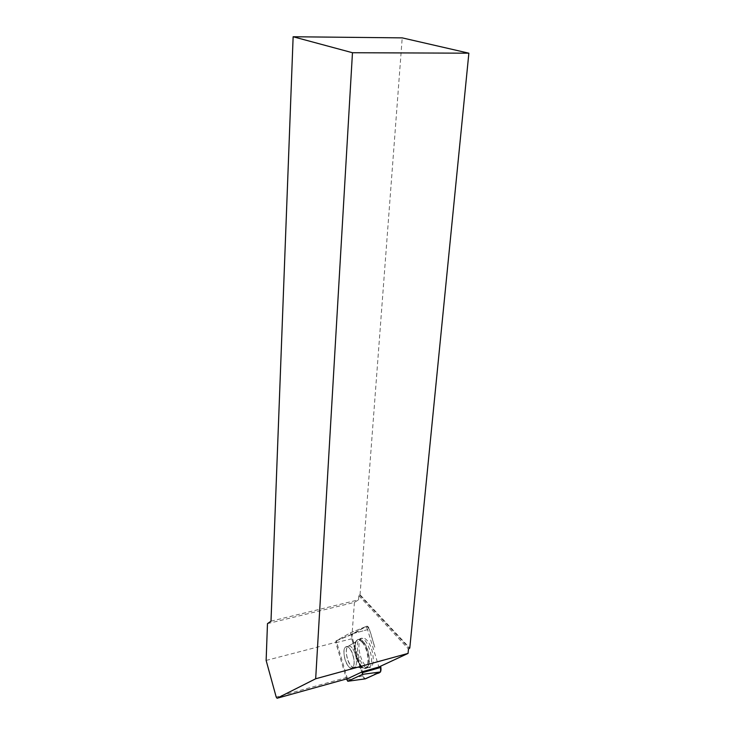 <?xml version="1.0" encoding="UTF-8"?>
<svg xmlns="http://www.w3.org/2000/svg" width="735" height="735" viewBox="0 0 735 735"><rect width="100%" height="100%" fill="white"/><g stroke="black" fill="none" stroke-linecap="round" stroke-linejoin="round"><path stroke-width="0.55" stroke-dasharray="3.67 2.76" d="M348.353 666.195C344.191 661.537 342.418 648.922 345.671 647.002C350.347 642.886 357.476 664.615 352.414 667.692C351.229 668.464 349.878 667.968 348.353 666.195M266.134 660.434L336.648 642.096L336.749 640.525L350.227 632.954L351.229 634.103L362.438 671.716L351.238 634.103L350.237 632.945L335.904 641.003L335.84 642.693L346.488 678.956M369.356 629.151L374.896 647.434C372.13 640.111 370.578 628.14 366.48 626.339L359.222 630.382C356.558 633.028 351.495 631.438 351.753 638.825L351.936 634.452L366.701 626.211C367.684 625.926 368.575 626.909 369.356 629.151L351.238 634.103L367.564 629.638L378.865 667.012M365.341 678.846C364.376 679.03 363.522 678.01 362.759 675.787L351.743 638.807C356.291 651.559 359.121 668.804 364.955 678.901M365.029 665.046C359.213 658.698 356.732 641.6 361.197 638.586C362.851 637.364 364.79 637.952 367.013 640.35C373.086 646.662 375.567 664.863 370.688 667.205C369.007 668.143 367.123 667.426 365.029 665.046M270.994 621.167L358.524 599.843L358.836 595.699L360.049 594.79L409.781 648.068M360.049 594.79L402.21 37.871M267.476 623.629L354.417 602.378L358.524 599.843M336.749 640.525L352.083 634.121L365.075 626.881C365.993 626.615 366.82 627.534 367.564 629.638M363.356 665.395C365.433 667.757 367.298 668.464 368.952 667.536C376.495 663.622 366.195 632.789 359.562 639.156C355.143 642.133 357.605 659.102 363.356 665.395M347.958 678.552L347.021 677.404L336.648 642.096M347.021 677.404L276.195 697.037M349.649 648.408C348.133 646.708 346.81 646.24 345.661 647.002C340.627 650.052 347.637 671.698 352.405 667.692C355.685 665.8 353.838 652.946 349.649 648.408M354.417 602.378L352.083 634.121M358.836 595.699L408.485 649.051M359.525 594.918L409.23 648.215M335.84 642.693L351.743 638.807M362.759 675.787L346.81 680.059M350.237 632.945L366.701 626.211M352.074 634.36L335.959 640.966M363.237 641.591C361.069 639.229 359.176 638.641 357.559 639.845C350.871 644.384 360.178 672.819 366.848 667.95C371.598 665.662 369.163 647.792 363.237 641.591M362.125 642.234C368.74 649.143 370.265 669.254 364.128 668.216C358.248 668.482 351.725 648.527 355.501 642.022C357.1 639.193 359.305 639.266 362.125 642.234M352.028 647.783C350.512 646.083 349.18 645.615 348.032 646.377C344.77 648.307 346.534 660.903 350.714 665.552C352.24 667.325 353.599 667.821 354.784 667.04C358.074 665.147 356.236 652.303 352.028 647.783C350.512 646.083 349.18 645.615 348.032 646.377C342.979 649.428 349.989 671.055 354.784 667.04C358.074 665.147 356.236 652.303 352.028 647.783M365.075 626.881L350.227 632.954M361.087 665.873C363.136 668.207 364.973 668.914 366.6 667.996C371.35 665.708 368.915 647.866 362.989 641.673C360.83 639.312 358.946 638.724 357.329 639.928C352.984 642.868 355.418 659.644 361.087 665.873M362.309 642.068C369.025 649.069 370.532 669.475 364.284 668.308C358.368 668.464 351.854 648.527 355.593 641.912C357.201 639 359.443 639.055 362.309 642.068M335.904 641.003L351.936 634.452M352.414 667.692L354.784 667.04L364.128 668.216L370.688 667.205M359.562 639.156L357.329 639.928L355.593 641.912L348.032 646.377L345.661 647.002L348.032 646.377L355.501 642.022L357.559 639.845L361.197 638.586M352.405 667.692L354.784 667.04C358.368 666.323 361.537 666.737 364.284 668.308L368.952 667.536"/><path stroke-width="1.1" d="M346.488 678.956L347.793 681.253L362.566 674.362L362.447 671.716L347.958 678.552L277.058 698.25L315.673 678.772L408.054 653.406L378.865 667.012L362.438 671.716M380.537 671.937L362.585 674.353L380.537 671.937L365.341 678.846L347.793 681.253M364.955 678.901L374.051 674.886C376.182 672.341 382.687 675.263 380.583 666.204L380.583 671.909M468.866 53.186L352.469 52.727L293.136 36.75L402.21 37.871L468.866 53.186L409.781 648.068L408.485 649.051L408.054 653.406M352.469 52.727L315.673 678.772M293.136 36.75L270.994 621.167L267.476 623.629L266.134 660.434L276.195 697.037L277.058 698.25M362.704 672.589L380.932 667.362"/></g></svg>
